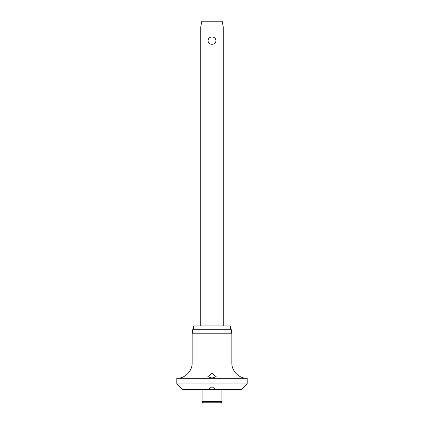 <?xml version="1.0" encoding="UTF-8"?>
<svg xmlns="http://www.w3.org/2000/svg" width="424" height="424" viewBox="0 0 424 424"><rect width="100%" height="100%" fill="white"/><g stroke="black" fill="none" stroke-linecap="round" stroke-linejoin="round"><path stroke-width="0.64" d="M212 386.746L216.07 389.566L207.93 389.566L212 386.746M207.93 389.566L182.431 389.566L176.797 383.932L247.203 383.932L241.569 389.566L216.07 389.566M176.797 378.298C185.002 378.51 192.358 371.154 192.146 362.949L231.854 362.949C231.642 371.154 239.004 378.51 247.203 378.298L176.797 378.298L176.797 383.932M212 378.038L207.776 376.745L212 373.374L216.224 376.745L212 378.038M192.146 333.805L192.777 329.294L231.223 329.294L231.854 333.805L192.146 333.805L192.146 362.949M230.375 329.294L230.375 325.918L193.625 325.918L193.625 329.294M221.927 401.39A1.41 1.41 0 0 1 220.517 402.8L203.483 402.8A1.41 1.41 0 0 1 202.073 401.39L221.927 401.39L221.927 389.566M200.738 26.972L201.861 21.2L222.139 21.2L223.263 26.972L200.738 26.972L200.738 325.918M212 44.292C209.626 44.144 208.29 42.925 208.009 40.635C208.29 38.346 209.626 37.121 212 36.978C214.374 37.121 215.71 38.346 215.991 40.635C215.71 42.925 214.374 44.144 212 44.292M202.073 389.566L202.073 401.39M223.263 26.972L223.263 325.918M231.854 362.949L231.854 333.805M247.203 383.932L247.203 378.298"/></g></svg>
